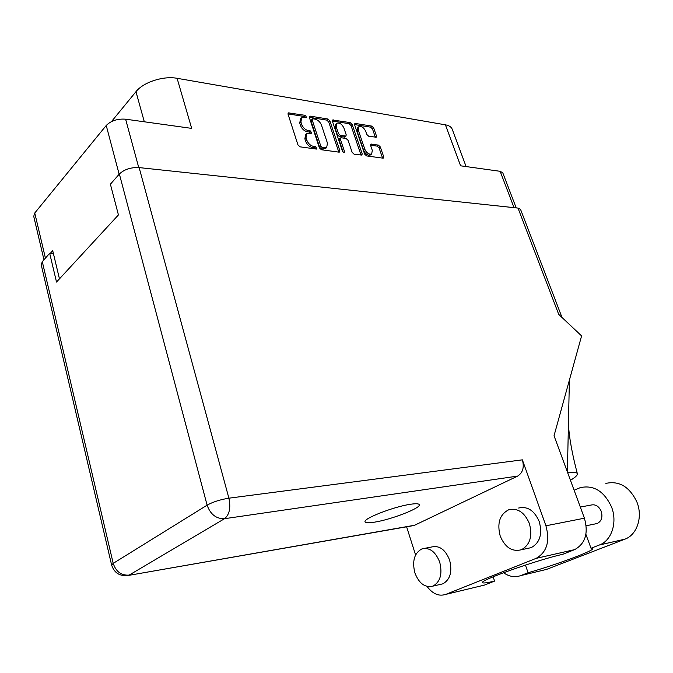 <?xml version="1.0" encoding="UTF-8"?>
<svg xmlns="http://www.w3.org/2000/svg" width="673" height="673" viewBox="0 0 673 673"><rect width="100%" height="100%" fill="white"/><g stroke="black" fill="none" stroke-linecap="round" stroke-linejoin="round"><path stroke-width="1.01" d="M358.482 127.02L357.674 127.761L357.102 131.176L363.681 150.382C364.816 153.057 366.558 154.689 368.905 155.261L370.882 154.639M364.867 149.33C366.003 152.014 367.744 153.646 370.091 154.218L371.689 153.932L372.304 150.39L370.613 145.486L370.831 144.182L378.352 145.09L380.27 146.891L383.686 156.716L383.459 158.046L382.887 158.147L366.592 155.917L364.631 154.092L354.621 124.85L354.831 123.571L355.47 123.462L371.757 126.095L373.666 127.904L376.459 135.938L376.249 137.216L368.737 136.266L366.802 134.449L365.708 131.277C363.799 127.491 361.51 125.96 358.844 126.692L358.28 130.116L364.867 149.33L363.681 150.382M343.987 152.838L344.61 151.812L340.37 139.202L340.605 137.881L341.27 137.763L346.09 138.478L348.076 140.329L352.156 152.367L354.149 154.226L361.931 155.093L362.167 153.747L352.164 124.455L350.204 122.612L332.647 120.004L332.428 121.283L342.582 151.526L343.987 152.838M43.964 259.778L33.734 216.37L34.76 213.005L106.233 125.481C111.011 120.711 117.472 118.616 125.615 119.188L191.679 128.383L177.1 78.312L445.417 124.833C449.042 125.498 451.297 126.936 452.18 129.132L466.103 166.568M59.46 278.866L52.704 250.617L50.332 253.309M339.857 150.676L329.879 120.879L327.869 119.003L310.379 116.168L309.647 116.303L309.42 117.59L319.372 147.85L321.433 149.759L338.956 152.148L339.613 152.031L339.857 150.676L338.679 151.745L328.718 121.973L326.708 120.097L309.344 117.304M304.036 117.363L306.636 117.598L305.357 115.361L288.28 112.871L288.036 114.158L297.954 144.905L300.074 146.84L316.411 149.07L316.899 148.977L315.629 146.689L313.534 146.403C310.463 145.662 308.242 143.61 306.863 140.262L306.03 137.704L306.829 133.439L311.742 133.212L310.463 130.949L308.377 130.629C305.315 129.864 303.094 127.811 301.731 124.488L300.907 121.964L301.655 117.809L304.036 117.363M445.417 124.833L460.593 165.802L500.148 171.304L502.781 172.818L516.191 207.89M111.482 121.577L135.971 91.679C143.341 82.182 163.388 75.662 177.1 78.312M301.176 118.271L300.503 118.928L299.746 123.083L300.907 121.964M310.682 133.22L309.302 132.059L307.216 131.74C304.146 130.974 301.933 128.93 300.57 125.615L299.746 123.083M306.333 133.919L305.66 134.55L304.861 138.815L306.03 137.704M315.856 148.994L314.451 147.782L312.356 147.496C309.294 146.756 307.073 144.712 305.693 141.364L304.861 138.815M305.559 117.607L304.204 116.479L287.968 113.872M312.794 118.759L312.129 119.76L320.861 146.285L322.308 147.614L326.666 147.496L327.465 143.198L321.492 125.17C320.138 121.914 317.967 119.895 314.964 119.113L312.794 118.759M312.188 118.953L310.968 120.871L312.129 119.76M325.984 148.119L323.301 148.994L321.13 148.699L319.683 147.37L310.968 120.871M332.353 121.005L349.035 123.689L350.204 122.612M361.065 155.169L350.995 125.523L349.035 123.689M340.462 138.015L339.428 138.958L339.2 140.27L343.314 152.527M343.886 127.937C341.918 124.042 339.545 122.494 336.769 123.285L336.18 126.726L338.485 133.591L340.488 135.458L345.964 136.064L346.191 134.751L343.886 127.937M336.399 123.639L335.608 124.37L335.011 127.811L336.18 126.726M344.929 136.998L339.318 136.535L337.316 134.667L335.011 127.811M382.584 158.105L379.084 147.925L377.166 146.125L370.529 145.158M375.366 137.275L372.497 128.955L370.587 127.147L354.545 124.572M574.119 490.247L580.244 487.647C593.721 484.745 604.152 491.197 611.538 507.005C617.612 522.265 611.69 540.545 599.492 544.962L591.02 548.251L585.914 534.362M605.851 483.399C619.261 480.53 629.625 486.772 636.952 502.142C642.976 516.982 637.087 534.808 624.956 539.157L546.484 569.425L520.692 575.608C514.963 577.653 509.242 576.694 503.522 572.723M414.854 572.824C419.027 583.541 425.067 587.975 432.966 586.107C440.344 581.876 442.59 573.867 439.705 562.106C435.498 551.616 429.584 547.208 421.954 548.882C414.375 552.987 412.011 560.962 414.854 572.824M440.108 584.467L442.842 583.836C450.229 579.621 452.475 571.68 449.589 560.02C445.383 549.631 439.469 545.273 431.83 546.947L424.663 548.352M500.207 536.019C505.053 547.46 512.103 552.045 521.365 549.757C530.055 544.894 532.713 536.129 529.357 523.451C524.494 512.313 517.621 507.745 508.729 509.755C499.745 514.424 496.901 523.182 500.207 536.019M527.43 548.453L531.233 547.629C539.914 542.8 542.581 534.11 539.224 521.55C534.37 510.529 527.506 506.02 518.622 508.022M410.429 504.279C393.831 506.618 362.629 518.79 365.103 521.853C365.675 522.98 368.854 523.081 374.642 522.139C391.282 519.59 421.332 507.913 419.271 504.674C418.783 503.597 415.83 503.463 410.429 504.279M580.311 507.047L590.978 505.07C595.428 504.06 598.844 506.13 601.233 511.295C602.873 517.158 601.527 521.23 597.187 523.51L595.311 523.897M415.586 554.981L406.61 526.799M427.077 586.461C432.68 593.931 438.88 596.581 445.677 594.41L484.383 585.106L494.579 581.093L493.132 576.803M536.028 558.397L536.129 558.354C546.871 552.255 550.135 541.403 545.929 525.79L522.374 459.844C524.402 467.356 522.82 472.774 517.638 476.097L224.53 518.698L129.132 575.112C121.291 575.6 115.983 571.688 113.207 563.377L111.642 565.118L41.221 264.817L42.298 261.679L113.207 563.377L207.107 505.162L119.365 173.996C124.303 169.377 130.89 167.241 139.134 167.594L518 208.083L558.725 314.392L581.59 335.903L554.039 435.751L584.416 518.193C588.589 533.193 585.333 543.675 574.649 549.622L536.028 558.397L445.677 594.41M517.638 476.097L414.576 525.26L412.313 525.806M574.549 549.664L562.838 554.266C537.004 559.986 478.713 580.706 482.516 582.641C483.037 583.382 487.059 582.868 494.579 581.093M53.386 253.452L49.676 253.284L42.298 261.679M119.365 173.996L110.397 184.2L118.431 214.931L56.515 282.054L49.676 253.284M518 208.083L520.566 209.429L562.031 317.513M570.443 480.27C575.423 477.308 577.72 475.113 577.341 473.674C576.828 472.295 573.581 471.933 567.608 472.581M567.389 471.992L569.392 380.119M525.445 565.084L528.095 572.723C556.041 564.84 594.537 550.573 592.778 548.554L591.02 548.251M528.095 572.723L520.692 575.608M343.609 152.712L344.61 151.812M119.155 174.24L106.233 125.481M34.76 213.005L45.419 258.129M125.615 119.188L138.739 167.552M514.029 207.654L500.148 171.304M300.57 125.615L301.731 124.488M307.216 131.74L308.377 130.629M309.302 132.059L310.463 130.949M305.693 141.364L306.863 140.262M312.356 147.496L313.534 146.403M314.451 147.782L315.629 146.689M287.96 113.804L289.054 112.719M304.204 116.479L305.357 115.361M328.718 121.973L329.879 120.879M309.328 117.186L310.379 116.168M326.708 120.097L327.869 119.003M319.683 147.37L320.861 146.285M321.13 148.699L322.308 147.614M323.301 148.994L324.479 147.909M332.336 120.82L333.328 119.887M350.995 125.523L352.164 124.455M360.98 154.798L362.167 153.747M339.2 140.27L340.37 139.202M337.316 134.667L338.485 133.591M339.318 136.535L340.488 135.458M344.139 137.25L345.316 136.182M357.102 131.176L358.28 130.116M370.503 144.888L371.437 144.072M377.166 146.125L378.352 145.09M379.084 147.925L380.27 146.891M382.491 157.743L383.686 156.716M354.52 124.337L355.47 123.462M370.587 127.147L371.757 126.095M372.497 128.955L373.666 127.904M375.282 136.981L376.459 135.938M144.308 121.788L135.971 91.679M127.096 575.659L414.576 525.26M545.929 525.79L584.416 518.193M139.134 167.594L228.896 498.188L522.374 459.844M224.53 518.698C229.443 514.702 230.898 507.863 228.896 498.188C220.298 499.568 213.03 501.89 207.107 505.162C210.422 514.416 216.235 518.925 224.53 518.698M599.365 545.012L624.83 539.208M325.48 148.582L326.666 147.496M344.786 137.132L345.964 136.064M370.495 154.975L371.689 153.932M432.966 586.107L442.842 583.836M521.365 549.757L531.233 547.629M597.187 523.51L586.208 525.764M577.341 473.674C572.05 453.526 569.08 436.954 568.433 423.948M111.642 565.118C114.351 573.11 119.979 576.542 128.526 575.407L413.903 525.529M574.649 549.622L536.129 558.354M599.492 544.962L624.956 539.157"/></g></svg>
